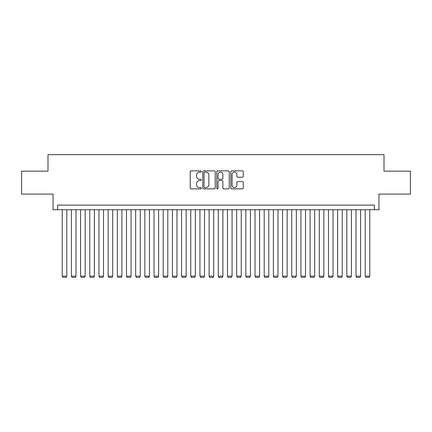 <?xml version="1.0" encoding="UTF-8"?>
<svg xmlns="http://www.w3.org/2000/svg" width="432" height="432" viewBox="0 0 432 432"><rect width="100%" height="100%" fill="white"/><g stroke="black" fill="none" stroke-linecap="round" stroke-linejoin="round"><path stroke-width="0.65" d="M201.312 171.493A0.632 0.632 0 0 0 200.68 170.861L191.106 170.861A0.902 0.902 0 0 0 190.204 171.763L190.204 187.985A0.902 0.902 0 0 0 191.106 188.887L200.68 188.887A0.632 0.632 0 0 0 201.312 188.255A0.632 0.632 0 0 0 200.68 187.623L199.444 187.623A2.884 2.884 0 0 1 196.56 184.739L196.56 183.389A2.884 2.884 0 0 1 199.444 180.506L200.68 180.506A0.632 0.632 0 0 0 201.312 179.874A0.632 0.632 0 0 0 200.68 179.242L199.444 179.242A2.884 2.884 0 0 1 196.56 176.359L196.56 175.009A2.884 2.884 0 0 1 199.444 172.125L200.68 172.125A0.632 0.632 0 0 0 201.312 171.493M242.336 177.217A0.902 0.902 0 0 0 243.238 176.315L243.238 171.763A0.902 0.902 0 0 0 242.336 170.861L231.703 170.861A0.902 0.902 0 0 0 230.801 171.763L230.801 187.985A0.902 0.902 0 0 0 231.703 188.887L242.336 188.887A0.902 0.902 0 0 0 243.238 187.985L243.238 182.488A0.902 0.902 0 0 0 242.336 181.586L237.784 181.586A0.902 0.902 0 0 0 236.882 182.488L236.882 185.215A2.408 2.408 0 0 1 234.473 187.623A2.408 2.408 0 0 1 232.065 185.215L232.065 174.533A2.408 2.408 0 0 1 234.473 172.125A2.408 2.408 0 0 1 236.882 174.533L236.882 176.315A0.902 0.902 0 0 0 237.784 177.217L242.336 177.217M374.366 209.709L378.956 209.709L378.956 194.103L410.4 194.103L410.4 171.153L384.005 171.153L384.005 154.629L47.995 154.629L47.995 171.153L21.6 171.153L21.6 194.103L53.044 194.103L53.044 209.709L374.366 209.709L374.366 205.119L57.634 205.119L57.634 209.709M215.212 171.763A0.902 0.902 0 0 0 214.31 170.861L203.677 170.861A0.902 0.902 0 0 0 202.775 171.763L202.775 187.985A0.902 0.902 0 0 0 203.677 188.887L214.31 188.887A0.902 0.902 0 0 0 215.212 187.985L215.212 171.763M217.69 170.861L228.323 170.861A0.902 0.902 0 0 1 229.225 171.763L229.225 187.985A0.902 0.902 0 0 1 228.323 188.887L223.771 188.887A0.902 0.902 0 0 1 222.869 187.985L222.869 181.408A0.902 0.902 0 0 0 221.972 180.506L218.954 180.506A0.902 0.902 0 0 0 218.052 181.408L218.052 188.255A0.632 0.632 0 0 1 217.42 188.887A0.632 0.632 0 0 1 216.788 188.255L216.788 171.763A0.902 0.902 0 0 1 217.69 170.861M204.671 172.125A0.632 0.632 0 0 0 204.039 172.757L204.039 186.991A0.632 0.632 0 0 0 204.671 187.623L205.972 187.623A2.884 2.884 0 0 0 208.856 184.739L208.856 175.009A2.884 2.884 0 0 0 205.972 172.125L204.671 172.125M222.869 174.582A2.408 2.408 0 0 0 220.46 172.168A2.408 2.408 0 0 0 218.052 174.582L218.052 178.34A0.902 0.902 0 0 0 218.954 179.242L221.972 179.242A0.902 0.902 0 0 0 222.869 178.34L222.869 174.582M66.814 209.709L66.814 276.178L62.224 276.178L62.224 209.709M66.814 276.178L66.128 277.371L62.915 277.371L62.224 276.178M75.994 209.709L75.994 276.178L71.404 276.178L71.404 209.709M75.994 276.178L75.308 277.371L72.095 277.371L71.404 276.178M85.174 209.709L85.174 276.178L80.584 276.178L80.584 209.709M85.174 276.178L84.488 277.371L81.275 277.371L80.584 276.178M94.354 209.709L94.354 276.178L89.764 276.178L89.764 209.709M94.354 276.178L93.668 277.371L90.455 277.371L89.764 276.178M103.54 209.709L103.54 276.178L98.944 276.178L98.944 209.709M103.54 276.178L102.848 277.371L99.635 277.371L98.944 276.178M112.72 209.709L112.72 276.178L108.13 276.178L108.13 209.709M112.72 276.178L112.028 277.371L108.815 277.371L108.13 276.178M121.9 209.709L121.9 276.178L117.31 276.178L117.31 209.709M121.9 276.178L121.208 277.371L117.995 277.371L117.31 276.178M131.08 209.709L131.08 276.178L126.49 276.178L126.49 209.709M131.08 276.178L130.388 277.371L127.175 277.371L126.49 276.178M140.26 209.709L140.26 276.178L135.67 276.178L135.67 209.709M140.26 276.178L139.574 277.371L136.355 277.371L135.67 276.178M149.44 209.709L149.44 276.178L144.85 276.178L144.85 209.709M149.44 276.178L148.754 277.371L145.541 277.371L144.85 276.178M158.62 209.709L158.62 276.178L154.03 276.178L154.03 209.709M158.62 276.178L157.934 277.371L154.721 277.371L154.03 276.178M167.8 209.709L167.8 276.178L163.21 276.178L163.21 209.709M167.8 276.178L167.114 277.371L163.901 277.371L163.21 276.178M176.98 209.709L176.98 276.178L172.39 276.178L172.39 209.709M176.98 276.178L176.294 277.371L173.081 277.371L172.39 276.178M186.165 209.709L186.165 276.178L181.575 276.178L181.575 209.709M186.165 276.178L185.474 277.371L182.261 277.371L181.575 276.178M195.345 209.709L195.345 276.178L190.755 276.178L190.755 209.709M195.345 276.178L194.654 277.371L191.441 277.371L190.755 276.178M204.525 209.709L204.525 276.178L199.935 276.178L199.935 209.709M204.525 276.178L203.834 277.371L200.621 277.371L199.935 276.178M213.705 209.709L213.705 276.178L209.115 276.178L209.115 209.709M213.705 276.178L213.014 277.371L209.801 277.371L209.115 276.178M222.885 209.709L222.885 276.178L218.295 276.178L218.295 209.709M222.885 276.178L222.199 277.371L218.986 277.371L218.295 276.178M232.065 209.709L232.065 276.178L227.475 276.178L227.475 209.709M232.065 276.178L231.379 277.371L228.166 277.371L227.475 276.178M241.245 209.709L241.245 276.178L236.655 276.178L236.655 209.709M241.245 276.178L240.559 277.371L237.346 277.371L236.655 276.178M250.425 209.709L250.425 276.178L245.835 276.178L245.835 209.709M250.425 276.178L249.739 277.371L246.526 277.371L245.835 276.178M259.61 209.709L259.61 276.178L255.02 276.178L255.02 209.709M259.61 276.178L258.919 277.371L255.706 277.371L255.02 276.178M268.79 209.709L268.79 276.178L264.2 276.178L264.2 209.709M268.79 276.178L268.099 277.371L264.886 277.371L264.2 276.178M277.97 209.709L277.97 276.178L273.38 276.178L273.38 209.709M277.97 276.178L277.279 277.371L274.066 277.371L273.38 276.178M287.15 209.709L287.15 276.178L282.56 276.178L282.56 209.709M287.15 276.178L286.459 277.371L283.246 277.371L282.56 276.178M296.33 209.709L296.33 276.178L291.74 276.178L291.74 209.709M296.33 276.178L295.645 277.371L292.426 277.371L291.74 276.178M305.51 209.709L305.51 276.178L300.92 276.178L300.92 209.709M305.51 276.178L304.825 277.371L301.612 277.371L300.92 276.178M314.69 209.709L314.69 276.178L310.1 276.178L310.1 209.709M314.69 276.178L314.005 277.371L310.792 277.371L310.1 276.178M323.87 209.709L323.87 276.178L319.28 276.178L319.28 209.709M323.87 276.178L323.185 277.371L319.972 277.371L319.28 276.178M333.056 209.709L333.056 276.178L328.46 276.178L328.46 209.709M333.056 276.178L332.365 277.371L329.152 277.371L328.46 276.178M342.236 209.709L342.236 276.178L337.646 276.178L337.646 209.709M342.236 276.178L341.545 277.371L338.332 277.371L337.646 276.178M351.416 209.709L351.416 276.178L346.826 276.178L346.826 209.709M351.416 276.178L350.725 277.371L347.512 277.371L346.826 276.178M360.596 209.709L360.596 276.178L356.006 276.178L356.006 209.709M360.596 276.178L359.905 277.371L356.692 277.371L356.006 276.178M369.776 209.709L369.776 276.178L365.186 276.178L365.186 209.709M369.776 276.178L369.085 277.371L365.872 277.371L365.186 276.178"/></g></svg>
